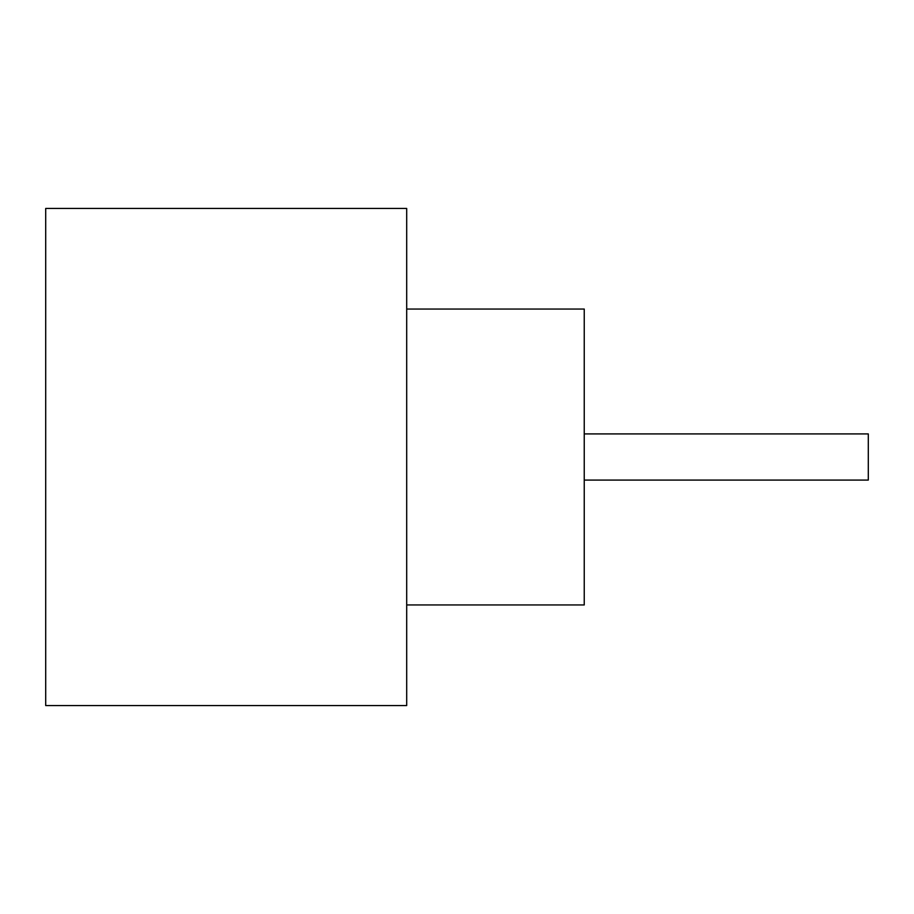<?xml version="1.0" encoding="UTF-8"?>
<svg xmlns="http://www.w3.org/2000/svg" width="914" height="914" viewBox="0 0 914 914"><rect width="100%" height="100%" fill="white"/><g stroke="black" fill="none" stroke-linecap="round" stroke-linejoin="round"><path stroke-width="1.37" d="M584.24 433.922L868.3 433.922L868.3 480.079L584.24 480.079M406.696 309.046L584.24 309.046L584.24 604.954L406.696 604.954M406.696 457L406.696 705.551L45.7 705.551L45.7 208.449L406.696 208.449L406.696 457"/></g></svg>
